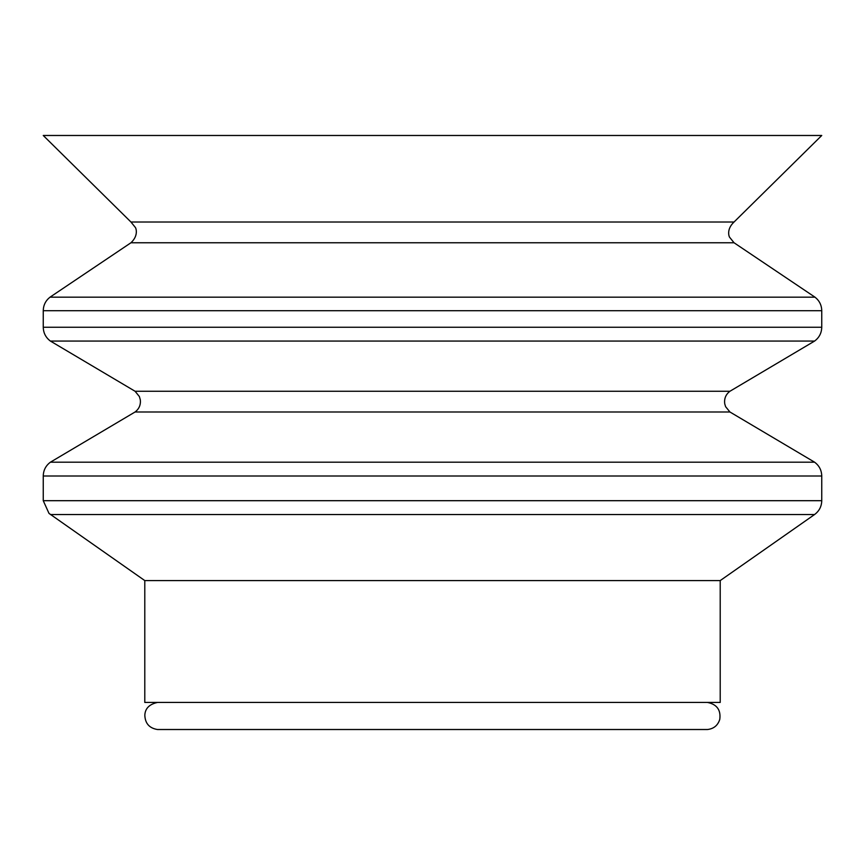 <?xml version="1.0" encoding="UTF-8"?>
<svg xmlns="http://www.w3.org/2000/svg" width="865" height="865" viewBox="0 0 865 865"><rect width="100%" height="100%" fill="white"/><g stroke="black" fill="none" stroke-linecap="round" stroke-linejoin="round"><path stroke-width="1.3" d="M707.516 702.434C716.944 704.359 721.021 710.024 719.766 719.41C717.842 725.411 713.766 728.773 707.516 729.519L157.484 729.519C149.342 728.189 145.115 723.41 144.823 715.16C145.05 712.036 145.904 704.953 157.484 702.434M144.79 580.588L720.21 580.588L720.21 702.434L144.79 702.434L144.79 580.588L49.002 513.399L43.25 500.694L821.75 500.694C821.599 506.49 819.198 511.107 814.527 514.556L50.473 514.556M43.25 476.01L821.75 476.01C821.599 470.236 819.209 465.63 814.581 462.18L50.419 462.18C45.791 465.63 43.401 470.236 43.25 476.01L43.25 500.694M814.581 462.18L729.941 412L135.059 412L50.419 462.18M729.941 412L725.616 406.701L724.762 403.923C724.027 398.689 725.746 394.472 729.941 391.25L135.059 391.25L139.384 396.548L140.335 399.933C140.822 404.928 139.06 408.95 135.059 412M541.328 341.07L50.419 341.07L49.456 340.334C45.423 336.896 43.358 332.528 43.25 327.24L821.75 327.24C821.599 333.014 819.209 337.62 814.581 341.07L541.328 341.07M43.25 310.708L821.75 310.708C821.62 305.129 819.36 300.62 814.981 297.171L50.019 297.171C45.64 300.62 43.38 305.129 43.25 310.708L43.25 327.24M814.981 297.171L734.05 242.762L130.95 242.762L50.019 297.171M734.05 242.762L729.682 237.345C729.541 237.659 725.649 229.841 734.05 222.013L130.95 222.013L135.318 227.419C135.459 227.106 139.351 234.934 130.95 242.762M734.05 222.013L821.75 135.481L43.25 135.481L130.95 222.013M720.21 580.588L814.527 514.556M821.75 476.01L821.75 500.694M729.941 391.25L814.581 341.07M135.059 391.25L50.419 341.07M821.75 310.708L821.75 327.24"/></g></svg>
